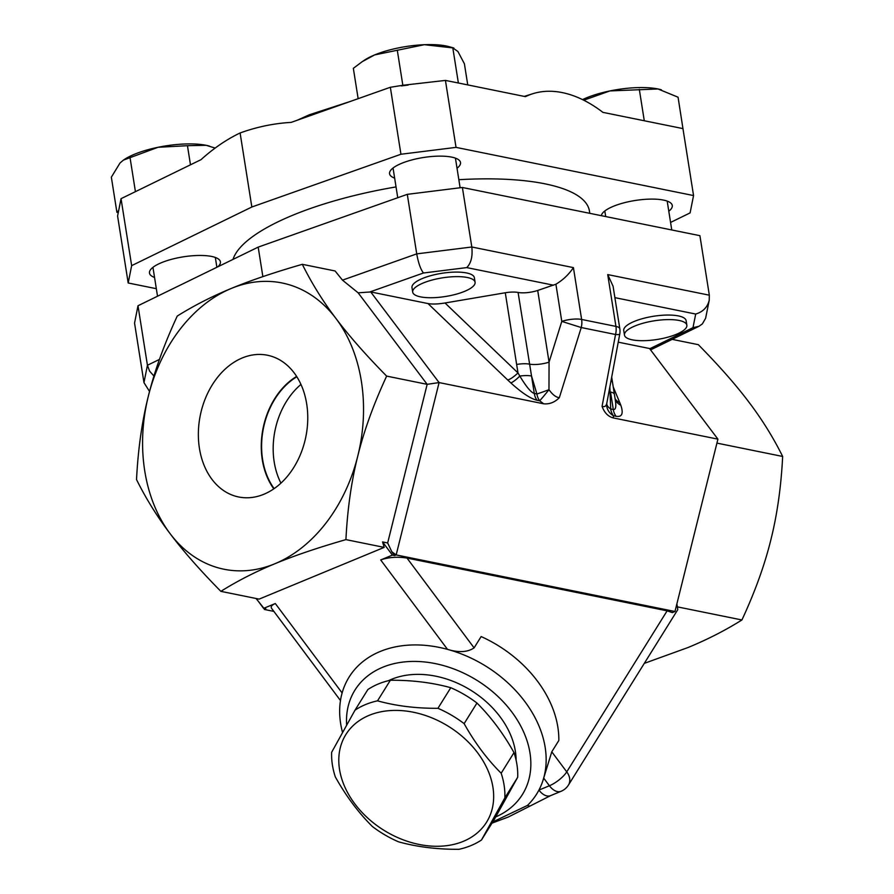<?xml version="1.0" encoding="UTF-8"?>
<svg xmlns="http://www.w3.org/2000/svg" width="894" height="894" viewBox="0 0 894 894"><rect width="100%" height="100%" fill="white"/><g stroke="black" fill="none" stroke-linecap="round" stroke-linejoin="round"><path stroke-width="1.34" d="M274.134 488.605A68.983 51.371 101.5 0 1 296.83 376.765M300.954 384.442A68.983 51.371 -78.5 0 0 280.928 483.14M263.853 494.27A72.313 53.852 101.5 0 1 240.531 497.31A72.313 53.852 101.5 0 1 200.278 415.408A72.313 53.852 101.5 0 1 269.25 355.644A72.313 53.852 101.5 0 1 307.692 421.443A72.313 53.852 101.5 0 1 263.853 494.27M296.618 376.43A69.419 51.696 -78.5 0 0 273.81 488.828M481.486 839.991L494.326 819.385L517.693 777.266A92.764 68.458 -148.1 0 0 514.016 752.625C503.3 733.482 490.951 716.943 476.96 703.042A92.764 68.458 -148.1 0 0 450.777 687.709C432.271 682.603 412.134 680.111 390.365 680.245A92.764 68.458 -148.1 0 0 367.859 689.553L355.019 710.16A92.764 68.458 31.9 0 1 377.525 700.84C396.031 705.958 416.168 708.439 437.937 708.305A92.764 68.458 31.9 0 1 464.131 723.637C474.837 742.791 487.185 759.319 501.176 773.221A92.764 68.458 31.9 0 1 504.853 797.873L481.486 839.991A92.764 68.458 31.9 0 1 470.948 845.59A92.764 68.458 31.9 0 1 458.98 849.3C437.211 849.434 417.073 846.942 398.568 841.835A92.764 68.458 31.9 0 1 372.373 826.503C358.393 812.601 346.045 796.073 335.328 776.92A92.764 68.458 31.9 0 1 331.652 752.279L355.019 710.16M463.304 841.355A82.896 61.183 -148.1 0 0 445.905 724.799A82.896 61.183 -148.1 0 0 339.441 768.84A82.896 61.183 -148.1 0 0 463.304 841.355M390.365 680.245L377.525 700.84M450.777 687.709L437.937 708.305M476.96 703.042L464.131 723.637M514.016 752.625L501.176 773.221M517.693 777.266L504.853 797.873M388.499 680.68A82.896 61.183 31.9 0 1 471.037 690.391A82.896 61.183 31.9 0 1 516.106 760.224M420.482 296.864A31.581 9.443 -9 0 1 412.704 292.126A31.581 9.443 -9 0 1 442.418 277.855A31.581 9.443 -9 0 1 475.083 282.247A31.581 9.443 -9 0 1 455.627 294.349A31.581 9.443 -9 0 1 420.482 296.864M412.704 292.126L411.989 287.589A31.581 9.443 -9 0 1 441.703 273.318A31.581 9.443 -9 0 1 474.368 277.699L475.083 282.247M362.182 61.686L364.316 60.256A51.316 15.343 -9 0 1 374.631 54.925L362.182 61.686L353.342 68.335L358.148 98.675M424.359 44.7L374.631 54.925A51.316 15.343 -9 0 1 424.359 44.7A51.316 15.343 -9 0 1 449.447 46.767L453.839 48.019L424.359 44.7M467.752 84.941L464.399 63.776L457.918 51.506L452.811 47.885L458.376 82.997L445.424 80.415L402.836 85.276L397.282 50.165M123.406 160.115L124.221 159.568A51.316 15.343 -9 0 1 158.048 147.287L123.406 160.115L119.997 163.032L111.348 177.18L116.902 212.303L118.276 212.582L117.583 216.024L128.188 282.985L131.653 265.641L121.036 198.68L118.712 210.403L116.902 212.303M215.141 148.069L206.145 145.309A51.316 15.343 -9 0 1 209.352 146.091A51.316 15.343 -9 0 1 209.464 146.113M187.449 145.7L158.048 147.287A51.316 15.343 -9 0 1 206.145 145.309L187.449 145.7L190.478 164.809M524.264 96.407L532.735 93.736A145.085 86.562 -112.5 0 0 525.46 96.653L458.376 82.997M402.836 85.276L390.343 87.277L291.109 122.4C273.989 123.361 256.991 126.881 240.106 132.96C226.473 139.498 213.454 148.404 201.027 159.657L121.036 198.68M135.43 191.662L130.021 157.512M408.2 85.053L401.294 85.913M118.712 210.403L118.276 212.582M635.008 325.952A31.581 9.443 -9 0 1 667.829 319.605A31.581 9.443 -9 0 1 686.849 325.204A31.581 9.443 -9 0 1 657.135 339.474A31.581 9.443 -9 0 1 624.47 335.082A31.581 9.443 -9 0 1 635.008 325.952M624.47 335.082L623.744 330.545A31.581 9.443 -9 0 1 634.282 321.415A31.581 9.443 -9 0 1 667.103 315.057A31.581 9.443 -9 0 1 686.123 320.667L686.849 325.204M683.552 132.413L678.065 97.211L658.006 88.964L609.909 90.931A51.316 15.343 -9 0 1 658.006 88.964A51.316 15.343 -9 0 1 661.214 89.735A51.316 15.343 -9 0 1 661.325 89.758M582.53 99.603A51.316 15.343 -9 0 1 609.909 90.931L583.76 100.217M644.283 120.757L639.311 89.344M131.653 265.641L251.84 207.006L400.948 154.249L456.029 147.376L693.554 195.562L682.949 128.602L602.914 112.365A145.085 86.562 -112.5 0 0 532.735 93.736M394.656 178.13A35.916 10.739 -9 0 1 389.56 173.749A35.916 10.739 -9 0 1 411.698 159.981A35.916 10.739 -9 0 1 451.671 157.12A35.916 10.739 -9 0 1 460.522 162.518A35.916 10.739 -9 0 1 457.024 168.251M154.55 277.453A35.916 10.739 -9 0 1 149.466 273.072A35.916 10.739 -9 0 1 161.445 262.691A35.916 10.739 -9 0 1 198.781 255.46A35.916 10.739 -9 0 1 220.416 261.83A35.916 10.739 -9 0 1 217.879 266.781M601.327 215.666A35.916 10.739 -9 0 1 636.841 200.234A35.916 10.739 -9 0 1 672.277 205.475A35.916 10.739 -9 0 1 668.79 211.219M613.329 417.934L613.429 415.744A15.79 13.902 -5.2 0 1 606.668 405.552L606.803 403.239C606.21 406.133 604.635 407.172 602.075 406.357C604.389 412.749 608.144 416.604 613.329 417.934L717.916 439.144L674.981 611.496L396.165 554.928L439.088 382.576L370.719 291.947L427.98 303.558C432.249 304.329 437.926 304.139 445.022 302.988L505.289 292.763A15.79 4.727 -9 0 1 518.084 292.45A15.79 4.727 171 0 0 537.707 290.461L555.9 284.214L561.79 321.393L549.061 362.148A15.79 4.727 -9 0 1 529.438 364.126A15.79 4.727 171 0 0 516.643 364.45L517.984 372.921L445.022 302.988M618.246 342.167L649.536 348.515L717.916 439.144M614.893 297.646L695.7 314.051C702.93 311.872 707.433 307.301 709.21 300.328L709.333 295.188L699.901 235.67L462.388 187.483L407.295 194.344L258.187 247.113L138 305.748L134.547 323.092L143.968 382.621L149.544 391.471M251.84 207.006L240.106 132.96M400.948 154.249L390.343 87.277M693.554 195.562L690.09 212.906L670.567 222.438M156.338 288.695L128.188 282.985M456.029 147.376L445.424 80.415M396.042 186.924A180.778 54.065 171 0 0 292.629 215.286A180.778 54.065 171 0 0 233.01 259.394M589.794 213.331L589.425 210.995A180.778 54.065 171 0 0 458.846 179.705M340.48 700.55L271.631 608.401C270.502 606.702 271.731 605.082 275.307 603.528L263.607 608.378L265.853 608.836L264.345 609.462L273.866 611.395M342.525 732.432A110.521 81.566 31.9 0 1 342.123 692.962A110.521 81.566 31.9 0 1 447.503 649.368A110.521 81.566 31.9 0 1 543.686 778.093L551.777 751.82L558.817 740.523A110.521 81.566 -148.1 0 0 481.14 636.562L474.099 647.871C467.596 652.274 458.734 652.776 447.503 649.368L380.688 559.946C388.666 557.186 397.439 556.56 407.005 558.068L667.125 610.837L672.31 612.602L674.981 611.496M392.399 555.096L382.554 541.92L387.661 542.96L391.818 551.754L394.645 555.554L392.399 555.096L380.688 559.946M384.185 547.385L345.922 539.618C317.795 547.709 294.115 555.755 274.86 563.756C255.483 571.735 237.48 580.932 220.863 591.347L259.126 599.114L384.185 547.385L382.554 541.92M256.243 598.533L263.607 608.378M667.125 610.837L566.751 771.868A15.79 4.973 143.2 0 1 549.408 785.759A15.79 9.421 67.5 0 0 557.398 791.592A15.79 9.421 67.5 0 0 561.074 791.302A15.79 15.79 0 0 0 568.439 785.066L568.439 785.066A15.79 11.656 -148.1 0 0 566.751 771.868L551.777 751.82M550.603 795.638L530.678 805.717A15.79 5.655 60.6 0 1 527.471 805.416A110.521 81.566 31.9 0 0 538.926 790.084L549.408 785.759L543.686 778.093A110.521 81.566 31.9 0 1 538.926 790.084A15.79 9.421 67.5 0 0 550.603 795.638L561.074 791.302M676.892 603.863L677.786 609.641L568.439 785.066M527.471 805.416L492.739 821.944M346.637 725.056A98.675 72.827 31.9 0 1 442.787 665.382A98.675 72.827 31.9 0 1 526.421 738.969A98.675 72.827 31.9 0 1 495.734 816.904M153.947 376.028L149.611 371.155L147.432 365.266L143.968 382.621M138 305.748L147.432 365.266L159.445 359.41M258.187 247.113L262.87 276.626M370.719 291.947L358.136 292.819L427.164 384.331L439.088 382.576L543.675 403.797C549.486 404.379 554.705 402.334 559.331 397.685L581.234 327.539L615.541 334.501A15.79 1.654 -169.4 0 0 619.743 334.166A15.79 15.79 0 0 0 619.821 328.78L613.083 286.259L607.719 274.581L615.932 326.411L581.625 319.449A15.79 11.756 101.5 0 1 581.234 327.539L561.79 321.393A15.79 4.727 171 0 1 581.625 319.449L573.423 267.619C568.763 274.536 562.929 280.068 555.9 284.214M695.7 314.051L692.984 327.673L699.019 326.265L702.371 323.896L705.612 318.286L709.21 300.328M462.388 187.483L471.808 247.001L416.727 253.874L342.48 280.146L358.136 292.819M369.356 292.148L423.477 272.994C420.672 269.519 418.414 263.149 416.727 253.874L407.295 194.344M423.477 272.994L466.735 267.597C471.104 263.227 472.792 256.366 471.808 247.001L573.423 267.619M387.661 542.96L427.164 384.331L386.644 376.106C373.614 404.189 363.981 430.863 357.756 456.13A146.046 108.766 -78.5 0 0 335.954 318.487A146.046 108.766 -78.5 0 0 231.255 288.46C250.51 280.459 274.201 272.413 302.317 264.322L335.094 270.971L342.48 280.146M612.558 382.632A15.79 4.727 171 0 0 612.546 382.576L615.385 400.534C616.357 406.871 615.653 409.854 613.295 409.486A15.79 11.756 -78.5 0 0 616.044 416.28C622.012 417.274 623.61 413.598 620.838 405.25L613.228 386.878M615.106 398.78A15.79 12.337 157.3 0 0 619.877 402.736M614.413 394.41A15.79 4.727 171 0 0 610.535 392.03L613.295 409.486L610.68 408.949A15.79 8.292 4.8 0 1 606.702 403.876M559.331 397.685C555.967 397.316 552.514 394.645 548.972 389.683A15.79 0.615 -51.5 0 1 539.652 400.78L543.675 403.797M537.707 290.461L549.061 362.148L548.972 389.683A15.79 0.637 -20.8 0 1 536.903 393.986L534.288 393.449C531.092 392.555 526.264 386.756 519.816 376.072L517.984 372.921A15.79 4.157 133.8 0 1 507.703 379.984L510.854 382.934C521.962 392.98 530.69 398.746 537.037 400.244A15.79 11.756 101.5 0 1 534.288 393.449L531.528 376.005A15.79 4.727 171 0 0 519.816 376.072A15.79 3.308 -47.5 0 1 510.854 382.934M609.864 386.89L610.68 408.949A15.79 11.756 -78.5 0 0 613.429 415.744L616.044 416.28M537.037 400.244L539.652 400.78A15.79 11.756 101.5 0 1 536.903 393.986L531.528 376.005L518.084 292.45M256.075 598.499L264.043 608.468M220.863 591.347C200.021 570.193 183.125 550.983 170.162 533.729C157.076 516.453 145.867 498.405 136.525 479.575C138.067 449.157 142.012 421.32 148.359 396.087C154.595 370.82 164.228 344.145 177.258 316.051C193.886 305.636 211.878 296.439 231.255 288.46A146.046 108.766 -78.5 0 0 148.359 396.087A146.046 108.766 -78.5 0 0 170.162 533.729A146.046 108.766 -78.5 0 0 274.86 563.756A146.046 108.766 -78.5 0 0 357.756 456.13C351.398 481.374 347.453 509.2 345.922 539.618M391.818 551.754L396.165 554.928L394.645 555.554M644.295 663.37L687.933 647.558C707.31 639.579 725.302 630.382 741.931 619.967C754.961 591.884 764.594 565.209 770.829 539.942C777.177 514.698 781.121 486.872 782.652 456.454C773.321 437.624 762.113 419.565 749.027 402.289C736.064 385.035 719.156 365.836 698.326 344.671L672.165 339.362M677.16 606.825L741.931 619.967M716.932 443.111L782.652 456.454M302.317 264.322C311.66 283.152 322.868 301.211 335.954 318.487C348.917 335.731 365.814 354.94 386.644 376.106M692.984 327.673L649.737 348.772M342.123 692.962L275.307 603.528M474.099 647.871L407.005 558.068M709.333 295.188L607.719 274.581M466.735 267.597L553.587 285.208M620.838 405.25A15.79 12.795 -19.3 0 1 615.262 399.719M427.98 303.558L507.703 379.984M505.289 292.763L516.643 364.45M611.686 377.156L612.546 382.576A15.79 4.727 171 0 0 610.982 380.933M602.075 406.357L615.541 334.501A15.79 11.756 -78.5 0 0 615.932 326.411A15.79 4.727 171 0 1 619.821 328.78M393.047 168.016L397.752 197.73M455.426 158.137L460.119 187.762M152.952 267.34L157.523 296.216M215.331 257.461L216.884 267.261M604.813 210.984L605.696 216.549M667.192 201.105L671.763 229.959M297.311 120.198L309.335 114.778L350.515 101.38M530.678 805.717L508.395 816.982L492.002 823.128M699.019 326.265L650.575 349.889M619.743 334.166L606.803 403.239"/></g></svg>
